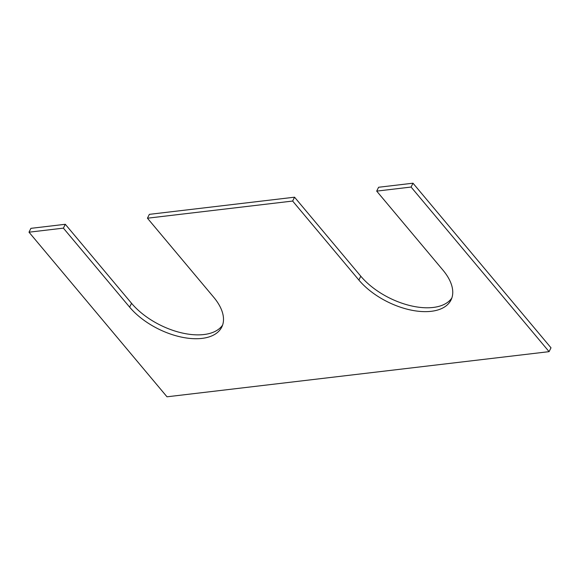 <?xml version="1.0" encoding="UTF-8"?>
<svg xmlns="http://www.w3.org/2000/svg" width="580" height="580" viewBox="0 0 580 580"><rect width="100%" height="100%" fill="white"/><g stroke="black" fill="none" stroke-linecap="round" stroke-linejoin="round"><path stroke-width="0.87" d="M167.004 396.8L549.086 351.654L411.082 187.05L376.696 191.117L442.939 270.12A55.948 29.899 26.4 0 1 451.022 299.969A55.948 29.899 26.4 0 1 410.35 309.945A55.948 29.899 26.4 0 1 358.882 280.053L292.639 201.05L147.443 218.203L213.686 297.214A55.948 29.899 -153.6 0 1 221.777 327.055A55.948 29.899 -153.6 0 1 181.105 337.031A55.948 29.899 -153.6 0 1 129.63 307.146L63.387 228.136L29 232.196L167.004 396.8M376.696 191.117L378.61 187.26L412.996 183.2L551 347.804L549.086 351.654M222.604 325.061A55.948 29.899 -153.6 0 1 181.178 332.76A55.948 29.899 -153.6 0 1 131.544 303.289L65.301 224.286L30.914 228.346L29 232.196M65.301 224.286L63.387 228.136M451.849 297.975A55.948 29.899 26.4 0 1 410.423 305.674A55.948 29.899 26.4 0 1 360.789 276.203L294.546 197.193L149.357 214.354L147.443 218.203M294.546 197.193L292.639 201.05M412.996 183.2L411.082 187.05M131.544 303.289L129.63 307.146M360.789 276.203L358.882 280.053"/></g></svg>
